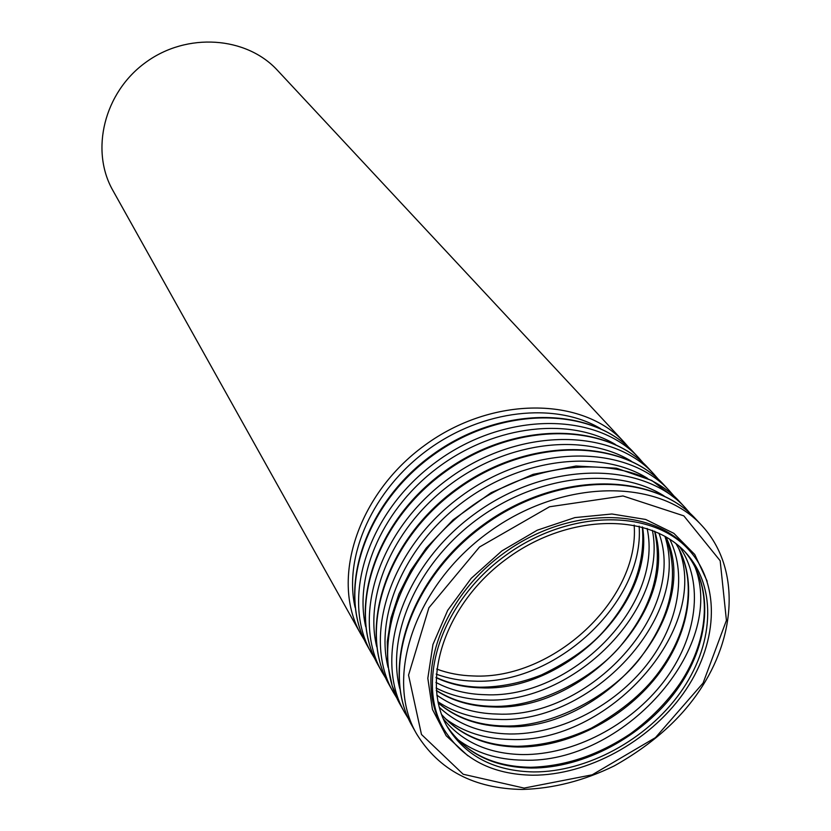 <?xml version="1.0" encoding="UTF-8"?>
<svg xmlns="http://www.w3.org/2000/svg" width="831" height="831" viewBox="0 0 831 831"><rect width="100%" height="100%" fill="white"/><g stroke="black" fill="none" stroke-linecap="round" stroke-linejoin="round"><path stroke-width="1.25" d="M533.782 771.937C494.757 771.199 466.118 756.48 447.867 727.779C419.551 681.15 445.084 603.358 507.242 558.411C569.048 512.976 650.922 512.457 686.655 553.675C717.631 588.535 713.59 646.175 680.111 692.909C646.601 739.694 587.081 772.092 533.782 771.937M532.671 775.209C492.409 774.492 462.888 759.285 444.107 729.608C415.188 681.7 441.438 601.862 505.269 555.7C568.736 509.039 652.782 508.479 689.553 550.662C721.557 586.478 717.454 645.77 683.072 693.843C648.679 741.969 587.507 775.333 532.671 775.209M361.049 634.52L112.881 190.455C90.028 150.473 104.01 92.532 145.643 62.46C187.017 32.014 246.454 36.429 277.533 70.406L624.424 442.497C582.728 396.429 492.201 395.722 424.766 445.281C356.956 494.331 329.938 580.734 361.049 634.52L364.57 640.348M531.331 768.041C493.385 767.335 465.194 753.26 446.756 725.816C464.882 752.813 492.814 766.639 530.531 767.283C565.111 766.338 598.434 755.15 630.49 733.7C650.621 718.929 667.231 702.018 680.309 682.978C709.986 638.135 712.905 585.117 685.118 552.013C714.795 587.299 709.923 644.368 676.434 690.416C642.914 736.515 584.058 768.249 531.331 768.041M694.654 566.067C727.468 647.972 622.294 764.302 523.343 760.157C497.478 759.856 475.436 752.865 457.216 739.175M679.478 546.58C704.646 583.082 697.105 638.073 663.647 681.742C630.116 725.442 573.598 754.922 522.834 754.579C488.586 753.935 462.078 742 443.307 718.773M676.06 543.744C698.767 580.765 689.834 634.52 656.438 676.86C622.949 719.199 567.718 747.443 518.066 747.038C485.875 746.415 460.405 735.622 441.645 714.66M678.761 548.553C711.035 629.753 607.793 744.015 510.317 739.465C485.003 739.039 463.366 732.121 445.395 718.69M669.734 539.194C688.276 576.849 677.099 628.371 643.88 668.384C610.546 708.365 557.58 734.521 509.829 733.991C481.149 733.42 457.632 724.497 439.256 707.243M665.943 536.857C703.379 615.158 602.143 731.685 505.217 726.678C478.49 726.128 456.146 718.202 438.186 702.912M664.893 536.244C691.569 616.799 591.568 724.092 497.696 719.407C474.865 718.94 454.941 713.05 437.927 701.728M658.952 533.159C687.975 611.481 589.854 718.888 497.239 714.047C473.899 713.528 453.747 707.223 436.805 695.121M654.786 531.289C679.228 609.331 582.957 711.689 492.762 706.952C471.322 706.464 452.5 701.011 436.306 690.582M652.387 530.323C668.301 609.414 573.307 704.449 485.47 699.962C467.313 699.536 450.859 695.547 436.109 688.006M647.12 528.433C663.907 605.508 571.042 699.255 485.024 694.706C466.887 694.259 450.516 690.166 435.922 682.417M642.56 527.051C655.181 603.296 564.332 692.275 480.682 687.829C464.415 687.414 449.519 684.017 436.005 677.649M639.132 526.148C644.721 602.506 555.264 685.336 473.608 681.108C460.312 680.755 447.836 678.418 436.192 674.118M634.167 525.057C639.849 599.38 552.698 680.184 473.182 675.956C460.197 675.593 448.023 673.287 436.67 669.048M355.076 607.368C343.411 555.939 372.974 489.688 427.975 449.685C482.884 409.558 555.004 401.674 600.398 428.505M633.7 452.459C591.36 405.725 499.898 405.154 431.933 455.118C363.573 504.552 336.15 591.797 367.686 646.404C336.41 592.358 363.833 505.258 432.359 455.689C500.501 405.611 591.807 406.141 633.7 452.459L638.946 458.078C596.949 411.636 505.196 411.21 436.649 461.579C367.718 511.439 340.076 598.922 371.447 653.114L375.072 659.118M365.723 626.74C353.497 574.699 383.642 506.993 439.921 466.066C496.097 425.005 569.786 417.006 615.584 444.575M648.523 468.352C605.841 421.234 513.163 420.933 444.055 471.728C374.552 521.972 346.485 610.328 378.292 665.371C346.756 610.92 374.823 522.72 444.492 472.33C513.766 421.421 606.318 421.67 648.523 468.352L653.935 474.158C611.626 427.342 518.617 427.207 448.927 478.417C378.843 529.108 350.537 617.703 382.167 672.31L385.927 678.501M376.713 646.736C363.905 594.082 394.652 524.88 452.261 482.998C509.756 440.96 585.045 432.847 631.259 461.153M663.824 484.764C620.809 437.251 526.854 437.251 456.572 488.898C385.896 540.005 357.153 629.472 389.24 684.962C357.444 630.095 386.186 540.784 457.029 489.532C527.488 437.76 621.308 437.708 663.824 484.764L669.412 490.757C626.792 443.577 532.505 443.744 461.62 495.827C390.341 547.39 361.35 637.107 393.24 692.119L397.125 698.507M388.077 667.366C374.667 614.109 406.037 543.37 465.017 500.491C523.883 457.455 600.823 449.218 647.432 478.272M679.623 501.716L651.816 480.484L616.498 468.206L575.997 466.014L533.149 474.324L491.121 492.7L453.082 519.842L426.147 548.169L410.67 570.617L398.859 594.113L391.017 618.015L387.288 641.677L387.713 664.468L392.19 685.804L400.542 705.187C368.486 649.915 397.935 559.46 470.003 507.326C541.677 454.661 636.795 454.287 679.623 501.716L685.398 507.907C642.467 460.353 546.86 460.852 474.75 513.838C402.235 566.295 372.527 657.165 404.676 712.583L408.707 719.179M399.804 688.681C385.781 634.822 417.816 562.504 478.22 518.596C538.488 474.522 617.142 466.139 664.125 495.962M695.942 519.219C652.262 470.917 555.627 471.582 482.904 525.036C409.776 577.919 379.59 669.724 412.218 726.086C379.912 670.409 410.099 578.781 483.424 525.732C556.355 472.153 652.823 471.437 695.942 519.219L701.915 525.628C658.682 477.7 561.725 478.552 488.337 532.474C414.555 585.855 384.088 677.909 416.497 733.731C438.799 770.098 474.054 788.671 522.284 789.45C553.217 788.577 583.84 780.745 614.161 765.943C653.322 743.88 682.687 717.35 702.278 686.354C737.315 631.477 739.029 565.807 701.915 525.628M524.091 788.089L463.199 774.253L421.473 734.469L408.54 675.125L428.91 607.752L479.529 546.995L549.52 506.775L622.99 495.962L683.84 515.864L720.176 560.759L726.419 620.414L703.078 683.072L655.462 737.616L592.191 774.814L524.091 788.089M467.832 755.732L446.164 735.736L432.432 709.394L427.82 678.293L432.951 644.492L447.701 610.338L471.198 578.355L501.81 550.953L537.262 530.199L574.896 517.599L611.928 513.994L645.677 519.458L673.868 533.357L694.747 554.495L707.171 581.233M444.107 729.608L442.611 727.032C413.713 679.156 439.879 599.442 503.576 553.373C566.919 506.817 650.808 506.297 687.549 548.439L689.553 550.662M441.625 714.587C460.104 735.165 485.335 745.739 517.298 746.3C542.082 745.781 566.784 739.715 591.412 728.091C623.25 710.432 646.819 690.239 662.099 667.511C690.561 626.678 696.762 577.784 676.008 543.692M438.155 702.777C455.876 717.745 477.991 725.473 504.49 725.982C558.557 727.333 618.607 689.408 642.716 654.672C671.957 614.099 679.654 574.803 665.818 536.784M436.285 690.384C452.261 700.533 470.855 705.841 492.066 706.298C541.293 708.209 598.85 674.44 623.292 642.54C652.449 605.872 662.889 568.768 654.599 531.217M436.015 677.379C449.311 683.539 463.978 686.811 480.017 687.195C500.48 687.144 521.006 683.03 541.604 674.845C570.087 661.175 591.423 645.884 605.633 628.974C633.315 596.585 645.531 562.587 642.301 526.979M628.89 447.629L624.424 442.497M367.686 646.404L371.447 653.114M643.547 463.376L638.946 458.078M378.292 665.371L382.167 672.31M658.682 479.632L653.935 474.158M389.24 684.962L393.24 692.119M674.305 496.419L669.412 490.757M400.542 705.187L404.676 712.583M690.447 513.755L685.398 507.907M412.218 726.086L416.497 733.731"/></g></svg>
